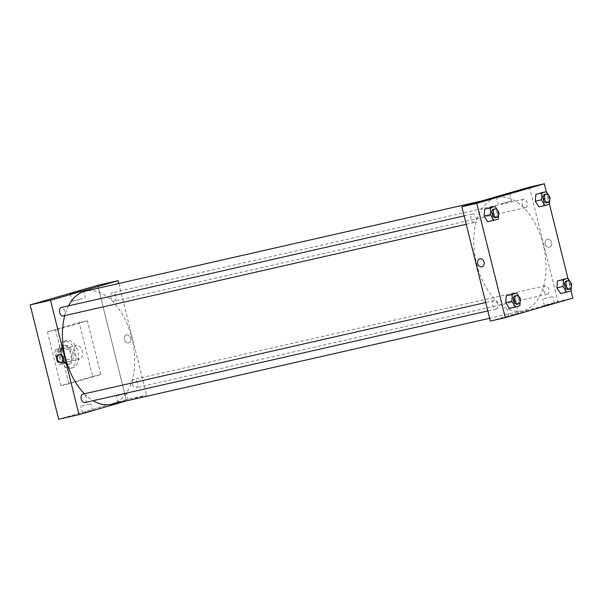 <?xml version="1.0" encoding="UTF-8"?>
<svg xmlns="http://www.w3.org/2000/svg" width="603" height="603" viewBox="0 0 603 603"><rect width="100%" height="100%" fill="white"/><g stroke="black" fill="none" stroke-linecap="round" stroke-linejoin="round"><path stroke-width="0.45" stroke-dasharray="3.02 2.26" d="M74.214 353.433A6.934 4.131 77.2 0 0 79.724 359.049A6.934 4.131 77.2 0 0 82.219 351.368A6.934 4.131 77.2 0 0 76.649 345.519A6.934 4.131 77.2 0 0 74.214 353.433M56.569 357.451A6.934 4.131 77.2 0 0 62.079 363.059A6.934 4.131 77.2 0 0 64.566 355.378A6.934 4.131 77.2 0 0 59.004 349.536A6.934 4.131 77.2 0 0 56.569 357.451M55.74 349.574L61.566 347.886A9.316 5.548 77.2 0 1 63.782 350.072L66.24 359.938A9.316 5.548 77.2 0 1 65.343 363.021L59.509 364.709A9.316 5.548 77.2 0 1 57.3 362.524L54.835 352.657A9.316 5.548 77.2 0 1 55.74 349.574L61.566 347.886M65.343 363.021L59.509 364.709M57.3 362.524L62.727 361.295L60.27 351.421L54.835 352.657M62.727 361.295A9.316 5.548 77.2 0 0 64.943 363.473M70.77 361.785A9.316 5.548 77.2 0 0 71.674 358.702L66.24 359.938M67.001 346.65A9.316 5.548 77.2 0 1 69.209 348.836L71.674 358.702M61.167 348.338A9.316 5.548 77.2 0 0 60.27 351.421M68.275 364.31A9.535 5.683 -102.8 0 1 68.086 364.363A9.535 5.683 -102.8 0 1 60.428 356.32A9.535 5.683 -102.8 0 1 63.858 345.768A9.535 5.683 -102.8 0 1 71.471 353.644A9.535 5.683 -102.8 0 1 68.275 364.31M69.631 364.001A9.535 5.683 77.2 0 0 72.835 353.335A9.535 5.683 77.2 0 0 65.214 345.459A9.535 5.683 77.2 0 0 61.86 356.335A9.535 5.683 77.2 0 0 69.443 364.054A9.535 5.683 77.2 0 0 69.631 364.001M69.209 348.836L63.782 350.072M59.38 357.059A13.869 8.269 77.2 0 0 70.4 368.282A13.869 8.269 77.2 0 0 75.39 352.921A13.869 8.269 77.2 0 0 64.25 341.23A13.869 8.269 77.2 0 0 59.38 357.059M62.094 356.441A13.869 8.269 77.2 0 0 73.121 367.664A13.869 8.269 77.2 0 0 78.104 352.303A13.869 8.269 77.2 0 0 66.963 340.612A13.869 8.269 77.2 0 0 62.094 356.441M47.433 331.838L60.85 385.649L92.651 376.438L79.234 322.628L47.433 331.838L55.582 329.984L68.998 383.794L100.791 374.584L87.375 320.773L55.582 329.984M87.375 320.773L79.234 322.628M126.223 399.676L58.657 419.243L126.223 399.676L97.716 285.325L126.223 399.676L146.589 395.04L126.502 400.859M100.791 374.584L92.651 376.438M68.998 383.794L60.85 385.649M63.202 315.957A4.334 2.585 77.2 0 0 64.657 311.103A4.334 2.585 77.2 0 0 61.197 307.522M84.804 402.593A4.334 2.585 77.2 0 0 86.259 397.739A4.334 2.585 77.2 0 0 82.792 394.158M118.776 283.493L146.589 395.04M132.464 384.277A4.334 2.585 77.2 0 0 135.909 387.782A4.334 2.585 77.2 0 0 137.461 382.988A4.334 2.585 77.2 0 0 133.987 379.332A4.334 2.585 77.2 0 0 132.464 384.277M114.397 301.123A4.334 2.585 77.2 0 0 115.844 296.277A4.334 2.585 77.2 0 0 112.384 292.696A4.334 2.585 77.2 0 0 110.824 297.498A4.334 2.585 77.2 0 0 114.306 301.146A4.334 2.585 77.2 0 0 114.397 301.123M84.428 393.789A58.084 34.612 77.2 0 0 93.103 400.701M111.427 404.289A58.084 34.612 77.2 0 0 132.306 339.979A58.084 34.612 77.2 0 0 85.671 291.023M68.546 305.849A58.084 34.612 77.2 0 0 64.815 315.588M126.208 400.482L118.18 402.608L126.208 400.482M84.473 412.573L92.5 410.447L84.473 412.573M125.62 393.691L116.5 395.877L125.62 393.691M89.847 404.055L80.734 406.241L89.847 404.055M126.585 334.959A4.115 3.301 -106.2 0 0 126.434 334.997A4.115 3.301 -106.2 0 0 124.406 339.866A4.115 3.301 -106.2 0 0 128.725 342.903A4.115 3.301 -106.2 0 0 130.783 338.125A4.115 3.301 -106.2 0 0 126.585 334.959A4.115 3.301 73.8 0 1 130.783 338.125A4.115 3.301 73.8 0 1 128.725 342.903A4.115 3.301 73.8 0 1 124.406 339.866A4.115 3.301 73.8 0 1 126.434 334.997A4.115 3.301 73.8 0 1 126.585 334.959M82.611 298.477L72.028 301.274L82.611 298.477M61.408 362.388A4.115 3.301 -106.2 0 0 61.514 362.365A4.115 3.301 -106.2 0 0 61.664 362.328A4.115 3.301 -106.2 0 0 63.692 357.458A4.115 3.301 -106.2 0 0 59.373 354.421A4.115 3.301 -106.2 0 0 59.124 354.504M476.596 263.752A58.084 34.612 77.2 0 0 522.756 310.749A58.084 34.612 77.2 0 0 543.635 246.439A58.084 34.612 77.2 0 0 497 197.475A58.084 34.612 77.2 0 0 476.596 263.752M474.531 222.409A4.334 2.585 -102.8 0 1 474.448 222.432A4.334 2.585 -102.8 0 1 470.966 218.776A4.334 2.585 -102.8 0 1 472.526 213.982A4.334 2.585 -102.8 0 1 475.971 217.487A4.334 2.585 -102.8 0 1 474.531 222.409M543.793 290.736A4.334 2.585 77.2 0 0 547.238 294.241A4.334 2.585 77.2 0 0 548.798 289.44A4.334 2.585 77.2 0 0 545.316 285.792A4.334 2.585 77.2 0 0 543.793 290.736M496.133 309.045A4.334 2.585 77.2 0 0 497.588 304.198A4.334 2.585 77.2 0 0 494.121 300.618A4.334 2.585 77.2 0 0 492.598 305.563A4.334 2.585 77.2 0 0 496.043 309.068A4.334 2.585 77.2 0 0 496.133 309.045M525.726 207.583A4.334 2.585 77.2 0 0 527.173 202.736A4.334 2.585 77.2 0 0 523.713 199.156A4.334 2.585 77.2 0 0 522.19 204.1A4.334 2.585 77.2 0 0 525.635 207.605A4.334 2.585 77.2 0 0 525.726 207.583M490.352 321.067L557.918 301.5L572.85 298.108M529.404 187.149L557.918 301.5M552.469 303.543L544.441 305.668L552.469 303.543M510.733 315.633L518.761 313.507L510.733 315.633M492.719 213.568L488.995 207.884L492.719 213.568L492.138 220.494L492.719 213.568L498.832 212.173M487.835 221.738L492.138 220.494L487.835 221.738M543.906 198.741L540.182 193.058L543.906 198.741L543.333 205.668L543.906 198.741L550.019 197.347M539.029 206.912L543.333 205.668L539.029 206.912M565.508 285.377L561.785 279.694L565.508 285.377L564.928 292.304L565.508 285.377L571.621 283.983M560.632 293.548L564.928 292.304L560.632 293.548M546.326 191.709L549.446 204.229M567.92 278.345L571.041 290.865M514.321 300.204L510.598 294.52L514.321 300.204L513.741 307.131L514.321 300.204L520.427 298.809M509.437 308.374L513.741 307.131L509.437 308.374M551.881 296.751L542.76 298.937L551.881 296.751M516.115 307.115L506.995 309.301L516.115 307.115M545.187 243.981A4.115 3.301 -106.2 0 0 549.559 247.2A4.115 3.301 -106.2 0 0 551.587 242.323A4.115 3.301 -106.2 0 0 547.268 239.293A4.115 3.301 -106.2 0 0 545.187 243.981A4.115 3.301 73.8 0 1 547.268 239.293A4.115 3.301 73.8 0 1 551.587 242.323A4.115 3.301 73.8 0 1 549.559 247.2A4.115 3.301 73.8 0 1 545.187 243.981M501.018 203.814L511.6 201.018L501.018 203.814M481.993 266.767L481.993 266.767A4.115 3.301 -106.2 0 0 484.073 262.079A4.115 3.301 -106.2 0 0 479.702 258.86L479.702 258.86M495.485 217.645A4.334 2.585 77.2 0 0 497.045 212.851A4.334 2.585 77.2 0 0 493.563 209.196M498.251 219.108L492.138 220.494M546.68 202.819A4.334 2.585 77.2 0 0 548.233 198.025A4.334 2.585 77.2 0 0 544.758 194.37M549.439 204.281L543.333 205.668M517.088 304.281A4.334 2.585 77.2 0 0 518.648 299.487A4.334 2.585 77.2 0 0 515.166 295.832M519.854 305.744L513.741 307.131M568.275 289.455A4.334 2.585 77.2 0 0 569.835 284.661A4.334 2.585 77.2 0 0 566.353 281.006M571.041 290.91L564.928 292.304M62.079 363.059L79.724 359.049M59.004 349.536L76.649 345.519M65.214 345.459L63.858 345.768M69.443 364.054L68.086 364.363M66.963 340.612L64.25 341.23M73.121 367.664L70.4 368.282M128.273 400.09L126.592 393.36M118.18 402.608L116.5 395.877M92.5 410.447L90.827 403.724M82.407 412.965L80.734 406.241M70.174 293.834L72.028 301.274M83.485 290.518L85.34 297.957M61.159 362.471L61.664 362.328M58.868 354.564L59.373 354.421M497 197.475L481.925 200.905M522.756 310.749L489.659 318.271M466.225 224.301L474.448 222.432M464.129 215.889L472.526 213.982M545.316 285.792L133.987 379.332M547.238 294.241L135.909 387.782M494.121 300.618L485.732 302.525M496.043 309.068L487.827 310.937M523.713 199.156L112.384 292.696M525.635 207.605L114.306 301.146M554.534 303.151L552.853 296.42M544.441 305.668L542.76 298.937M518.761 313.507L517.088 306.784M508.668 316.025L506.995 309.301M496.435 196.895L498.289 204.334M509.746 193.578L511.6 201.018"/><path stroke-width="0.9" d="M30.15 304.892L58.657 419.243L30.15 304.892L97.716 285.325L30.15 304.892L50.516 300.264L118.075 280.697L118.776 283.493M464.129 215.889L61.197 307.522A4.334 2.585 77.2 0 0 59.637 312.324A4.334 2.585 77.2 0 0 63.119 315.98A4.334 2.585 77.2 0 0 63.202 315.957M485.732 302.525L82.792 394.158A4.334 2.585 77.2 0 0 81.239 398.96A4.334 2.585 77.2 0 0 84.714 402.608A4.334 2.585 77.2 0 0 84.804 402.593M126.502 400.859L79.023 414.615L50.516 300.264M64.815 315.588A58.084 34.612 77.2 0 0 65.267 357.293A58.084 34.612 77.2 0 0 84.428 393.789M93.103 400.701A58.084 34.612 77.2 0 0 111.427 404.289L489.659 318.271M481.925 200.905L85.671 291.023A58.084 34.612 77.2 0 0 68.546 305.849M79.023 414.615L58.657 419.243M80.757 291.038L70.174 293.834L80.757 291.038M118.075 280.697L97.716 285.325M61.016 362.516A4.115 3.301 73.8 0 1 56.818 359.343A4.115 3.301 73.8 0 1 58.868 354.564A4.115 3.301 73.8 0 1 63.194 357.602A4.115 3.301 73.8 0 1 61.159 362.471A4.115 3.301 73.8 0 1 61.016 362.516M59.124 354.504A4.115 3.301 -106.2 0 0 57.345 359.29A4.115 3.301 -106.2 0 0 61.408 362.388M571.041 290.865L572.85 298.108L505.284 317.675L490.352 321.067L461.845 206.723L529.404 187.149L544.343 183.757L546.326 191.709M484.111 216.055L487.835 221.738L484.111 216.055L484.691 209.128L484.111 216.055L490.224 214.668L490.804 207.741L495.108 206.49L498.832 212.173L498.251 219.108L493.947 220.351L490.224 214.668M488.995 207.884L495.108 206.49M535.306 201.229L539.029 206.912L535.306 201.229L535.886 194.302L535.306 201.229L541.411 199.842L541.991 192.915L546.295 191.664L550.019 197.347L549.439 204.281L545.135 205.525L541.411 199.842M540.182 193.058L546.295 191.664M556.908 287.865L560.632 293.548L556.908 287.865L557.481 280.938L556.908 287.865L563.014 286.478L563.594 279.551L567.898 278.3L571.621 283.983L571.041 290.91L566.737 292.161L563.014 286.478M561.785 279.694L567.898 278.3M505.284 317.675L476.777 203.324L544.343 183.757M549.446 204.229L567.92 278.345M505.713 302.691L509.437 308.374L505.713 302.691L506.294 295.764L505.713 302.691L511.826 301.304L512.407 294.377L516.703 293.126L520.427 298.809L519.854 305.744L515.55 306.987L511.826 301.304M510.598 294.52L516.703 293.126M499.163 196.374L509.746 193.578L499.163 196.374M476.777 203.324L461.845 206.723M484.073 262.079A4.115 3.301 73.8 0 1 481.993 266.767A4.115 3.301 73.8 0 1 477.674 263.737A4.115 3.301 73.8 0 1 479.702 258.86A4.115 3.301 73.8 0 1 484.073 262.079M479.702 258.86A4.115 3.301 -106.2 0 0 477.674 263.737A4.115 3.301 -106.2 0 0 481.993 266.767M494.92 208.887L493.563 209.196A4.334 2.585 77.2 0 0 492.04 214.14A4.334 2.585 77.2 0 0 495.485 217.645L496.842 217.336A4.334 2.585 77.2 0 0 498.402 212.542A4.334 2.585 77.2 0 0 494.92 208.887A4.334 2.585 77.2 0 0 493.397 213.831A4.334 2.585 77.2 0 0 496.842 217.336M493.947 220.351L487.835 221.738M490.804 207.741L484.691 209.128M546.114 194.06L544.758 194.37A4.334 2.585 77.2 0 0 543.235 199.314A4.334 2.585 77.2 0 0 546.68 202.819L548.037 202.51A4.334 2.585 77.2 0 0 549.589 197.716A4.334 2.585 77.2 0 0 546.114 194.06A4.334 2.585 77.2 0 0 544.592 199.005A4.334 2.585 77.2 0 0 548.037 202.51M545.135 205.525L539.029 206.912M541.991 192.915L535.886 194.302M516.522 295.523L515.166 295.832A4.334 2.585 77.2 0 0 513.643 300.776A4.334 2.585 77.2 0 0 517.088 304.281L518.444 303.972A4.334 2.585 77.2 0 0 520.005 299.178A4.334 2.585 77.2 0 0 516.522 295.523A4.334 2.585 77.2 0 0 515 300.467A4.334 2.585 77.2 0 0 518.444 303.972M515.55 306.987L509.437 308.374M512.407 294.377L506.294 295.764M567.709 280.697L566.353 281.006A4.334 2.585 77.2 0 0 564.83 285.95A4.334 2.585 77.2 0 0 568.275 289.455L569.639 289.146A4.334 2.585 77.2 0 0 571.192 284.352A4.334 2.585 77.2 0 0 567.709 280.697A4.334 2.585 77.2 0 0 566.187 285.641A4.334 2.585 77.2 0 0 569.639 289.146M566.737 292.161L560.632 293.548M563.594 279.551L557.481 280.938M63.119 315.98L466.225 224.301M487.827 310.937L84.714 402.608"/></g></svg>
